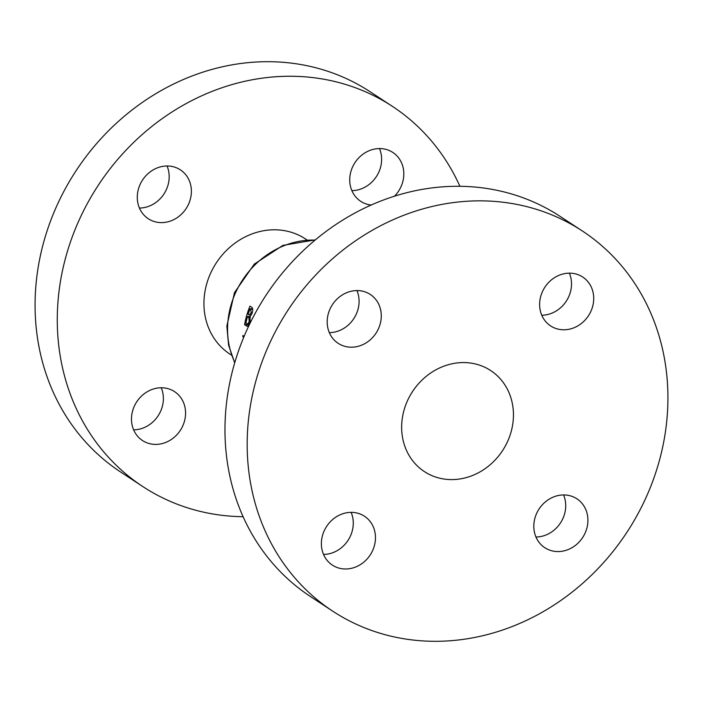 <?xml version="1.0" encoding="UTF-8"?>
<svg xmlns="http://www.w3.org/2000/svg" width="703" height="703" viewBox="0 0 703 703"><rect width="100%" height="100%" fill="white"/><g stroke="black" fill="none" stroke-linecap="round" stroke-linejoin="round"><path stroke-width="1.05" d="M593.71 299.258A29.236 26.046 -56.7 0 1 578.543 325.463A29.236 26.046 -56.7 0 1 550.634 325.92A29.236 26.046 -56.7 0 1 539.632 303.687A29.236 26.046 -56.7 0 1 554.799 277.483A29.236 26.046 -56.7 0 1 582.708 277.026A29.236 26.046 -56.7 0 1 593.71 299.258M569.368 273.159A29.236 26.046 -56.7 0 1 571.513 284.697A29.236 26.046 -56.7 0 1 541.776 315.225M587.901 521.046A29.236 26.046 -56.7 0 1 572.734 547.25A29.236 26.046 -56.7 0 1 544.825 547.707A29.236 26.046 -56.7 0 1 533.823 525.484A29.236 26.046 -56.7 0 1 548.99 499.271A29.236 26.046 -56.7 0 1 576.899 498.814A29.236 26.046 -56.7 0 1 587.901 521.046M563.569 494.947A29.236 26.046 -56.7 0 1 565.704 506.485A29.236 26.046 -56.7 0 1 535.967 537.013M375.464 538.463A29.236 26.046 -56.7 0 1 360.296 564.667A29.236 26.046 -56.7 0 1 332.387 565.124A29.236 26.046 -56.7 0 1 321.385 542.901A29.236 26.046 -56.7 0 1 336.552 516.687A29.236 26.046 -56.7 0 1 364.462 516.23A29.236 26.046 -56.7 0 1 375.464 538.463M351.131 512.364A29.236 26.046 -56.7 0 1 353.266 523.902A29.236 26.046 -56.7 0 1 323.529 554.43M381.272 316.675A29.236 26.046 -56.7 0 1 366.105 342.879A29.236 26.046 -56.7 0 1 338.196 343.336A29.236 26.046 -56.7 0 1 327.194 321.104A29.236 26.046 -56.7 0 1 342.361 294.9A29.236 26.046 -56.7 0 1 370.27 294.443A29.236 26.046 -56.7 0 1 381.272 316.675M356.939 290.576A29.236 26.046 -56.7 0 1 359.075 302.114A29.236 26.046 -56.7 0 1 329.338 332.642M332.8 611.206L310.612 596.645A227.403 202.613 -56.7 0 1 225.048 423.76A227.403 202.613 -56.7 0 1 343.011 219.925A227.403 202.613 -56.7 0 1 560.098 216.383L582.295 230.944A227.403 202.613 -56.7 0 1 667.85 403.838A227.403 202.613 -56.7 0 1 549.887 607.664A227.403 202.613 -56.7 0 1 332.8 611.206A227.403 202.613 -56.7 0 1 247.245 438.321A227.403 202.613 -56.7 0 1 365.209 234.494A227.403 202.613 -56.7 0 1 582.295 230.944M161.224 387.775A29.236 26.046 -56.7 0 1 163.368 399.313A29.236 26.046 -56.7 0 1 133.632 429.841M185.566 413.874A29.236 26.046 -56.7 0 1 170.398 440.078A29.236 26.046 -56.7 0 1 142.489 440.535A29.236 26.046 -56.7 0 1 131.487 418.303A29.236 26.046 -56.7 0 1 146.655 392.098A29.236 26.046 -56.7 0 1 174.564 391.641A29.236 26.046 -56.7 0 1 185.566 413.874M379.471 148.57A29.236 26.046 -56.7 0 1 381.615 160.099A29.236 26.046 -56.7 0 1 351.869 190.636M371.149 205.048A29.236 26.046 -56.7 0 1 360.736 201.33A29.236 26.046 -56.7 0 1 349.734 179.098A29.236 26.046 -56.7 0 1 364.901 152.894A29.236 26.046 -56.7 0 1 392.81 152.437A29.236 26.046 -56.7 0 1 403.812 174.669A29.236 26.046 -56.7 0 1 394.506 196.19M167.033 165.987A29.236 26.046 -56.7 0 1 169.177 177.516A29.236 26.046 -56.7 0 1 139.431 208.053M191.374 192.086A29.236 26.046 -56.7 0 1 176.207 218.29A29.236 26.046 -56.7 0 1 148.298 218.747A29.236 26.046 -56.7 0 1 137.296 196.515A29.236 26.046 -56.7 0 1 152.463 170.311A29.236 26.046 -56.7 0 1 180.372 169.854A29.236 26.046 -56.7 0 1 191.374 192.086M231.401 355.077L229.872 354.066A68.868 61.363 -56.7 0 1 203.958 301.71A68.868 61.363 -56.7 0 1 239.679 239.978A68.868 61.363 -56.7 0 1 305.427 238.906L306.956 239.908M513.427 416.492A60.423 53.841 -56.7 0 1 482.082 470.659A60.423 53.841 -56.7 0 1 424.401 471.599A60.423 53.841 -56.7 0 1 401.668 425.658A60.423 53.841 -56.7 0 1 433.013 371.5A60.423 53.841 -56.7 0 1 490.694 370.56A60.423 53.841 -56.7 0 1 513.427 416.492M243.106 516.705A227.403 202.613 -56.7 0 1 142.902 486.617A227.403 202.613 -56.7 0 1 57.347 313.731A227.403 202.613 -56.7 0 1 175.311 109.896A227.403 202.613 -56.7 0 1 392.388 106.355A227.403 202.613 -56.7 0 1 459.894 186.295M142.902 486.617L120.705 472.056A227.403 202.613 -56.7 0 1 35.15 299.162A227.403 202.613 -56.7 0 1 153.113 95.336A227.403 202.613 -56.7 0 1 370.2 91.794L392.388 106.355M249.978 306.104A83.323 74.246 123.3 0 0 244.574 324.76L247.5 326.35L250.11 322.238L250.013 316.605L252.061 313.362C253.08 309.926 252.878 307.826 251.437 307.062L249.978 306.104M255.409 312.932L252.122 319.127M244.126 336.324L242.878 335.507A83.323 74.246 123.3 0 0 242.834 336.632L243.748 337.229M249.407 324.364L244.574 324.76M248.361 325.92L246.56 326.069M250.04 308.881L250.699 309.311L251.147 312.73L249.416 314.944L248.133 314.408A83.323 74.246 -56.7 0 1 250.04 308.881L252.605 308.67M252.693 309.144L250.699 309.311M252.289 312.633L251.147 312.73M247.5 316.561L248.932 317.765L249.178 321.684L247.641 324.083L245.892 323.231A83.323 74.246 -56.7 0 1 247.5 316.561L250.435 316.324M250.373 317.651L248.932 317.765M250.25 321.596L249.178 321.684M244.038 336.535L242.834 336.632M315.102 240.092A83.323 74.246 123.3 0 0 227.579 327.071A83.323 74.246 123.3 0 0 234.811 362.467M250.198 316.508L247.728 316.71M234.697 362.853L228.58 345.138L226.849 326.078L234.486 292.641L254.284 264.126L282.878 245.409L315.41 239.837M249.416 314.944L251.472 314.777M247.641 324.083L249.591 323.925"/></g></svg>

